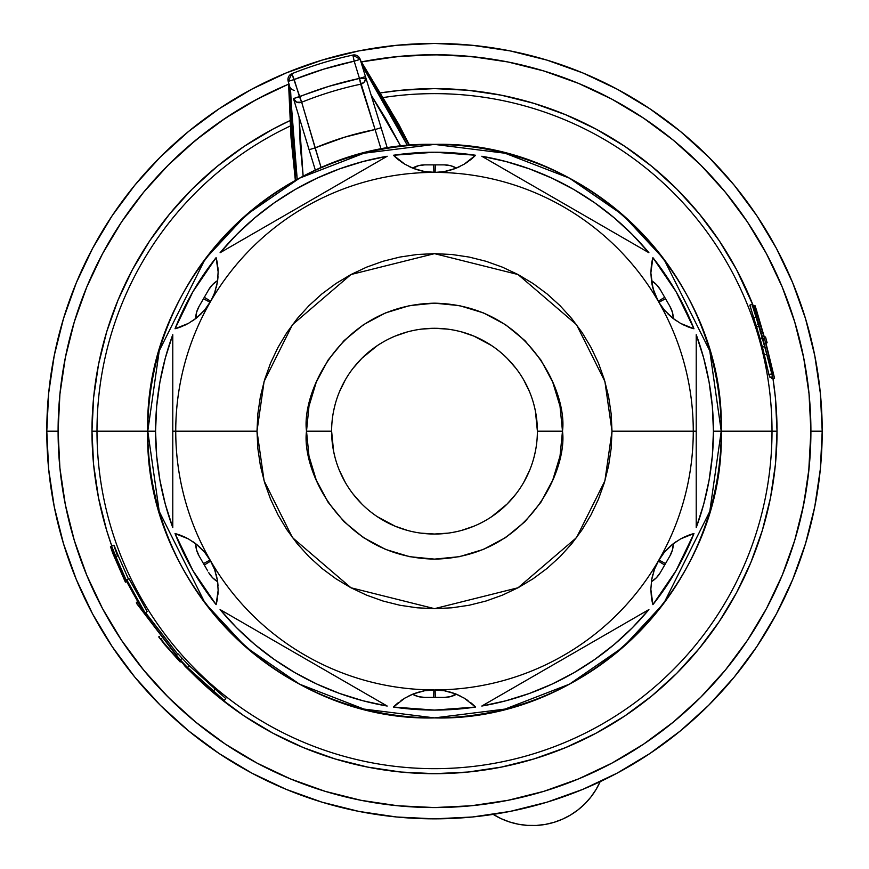 <?xml version="1.0" encoding="UTF-8"?>
<svg xmlns="http://www.w3.org/2000/svg" width="869" height="869" viewBox="0 0 869 869"><rect width="100%" height="100%" fill="white"/><g stroke="black" fill="none" stroke-linecap="round" stroke-linejoin="round"><path stroke-width="1.3" d="M489.301 58.755A376.407 376.407 0 0 0 361.243 61.938A376.407 376.407 0 0 1 810.907 431.154L822.204 431.154A387.704 387.704 0 0 0 434.5 43.45A387.704 387.704 0 0 0 46.796 431.154L58.093 431.154A376.407 376.407 0 0 1 288.769 84.097A376.407 376.407 0 0 0 256.985 99.229M490.55 58.94A376.407 376.407 0 0 1 612.004 99.229A376.407 376.407 0 0 0 490.55 58.94M643.408 118.043A376.407 376.407 0 0 1 747.612 222.236A376.407 376.407 0 0 0 643.408 118.043M766.425 253.639A376.407 376.407 0 0 1 799.067 337.498A376.407 376.407 0 0 0 766.425 253.639M801.066 345.623A376.407 376.407 0 0 1 803.336 356.018A376.407 376.407 0 0 0 801.055 345.601M693.962 533.544A57.712 57.712 0 0 0 687.575 535.619L693.962 533.544L676.06 570.618L652.901 604.65L650.848 589.388L651.62 579.981L654.509 569.173L659.158 559.549A258.766 258.766 0 0 0 693.266 431.154L696.221 431.154L696.221 527.624L703.705 504.172L709.093 480.155L712.352 455.747L713.438 431.154L721.237 431.154L709.777 511.439L663.894 603.195L623.04 647.188L569.434 684.164L505.085 709.071L434.5 717.892L363.915 709.071L299.566 684.164L245.96 647.188L205.106 603.195L159.223 511.439L147.763 431.154L91.973 431.154L93.613 397.578L98.545 364.328L106.713 331.719L118.043 300.066L132.414 269.683L149.696 240.854L169.716 213.85L192.288 188.942L217.196 166.37L244.2 146.35L273.029 129.068L290.137 120.53A342.527 342.527 0 0 0 91.973 431.154L96.991 431.154A337.509 337.509 0 0 1 290.365 125.962A337.509 337.509 0 0 0 96.991 431.154L147.763 431.154L159.223 350.859L205.106 259.103L245.96 215.11L299.566 178.145L363.915 153.237L434.5 144.406L505.085 153.237L569.434 178.145L623.04 215.11L663.894 259.103L709.777 350.859L721.237 431.154L777.027 431.154A342.527 342.527 0 0 0 772.954 378.46L775.387 397.578L777.027 431.154L772.009 431.154A337.509 337.509 0 0 0 383.327 97.534A337.509 337.509 0 0 1 772.009 431.154L713.438 431.154A278.938 278.938 0 0 1 696.221 527.624L696.221 431.154L693.266 431.154A258.766 258.766 0 0 1 659.158 559.549L664.231 552.434L672.487 544.331L680.59 538.899L693.962 533.544A278.938 278.938 0 0 1 652.901 604.65L650.848 589.388L651.62 579.981L654.509 569.173L658.029 561.515A258.766 258.766 0 0 1 435.641 689.91L444.331 690.746L455.475 693.842L464.231 698.144L475.56 707.051A278.938 278.938 0 0 1 393.44 707.051L404.758 698.155L413.503 693.853L424.626 690.746L433.359 689.91A258.766 258.766 0 0 1 210.971 561.515L214.6 569.467L217.489 580.666L218.141 590.399L216.099 604.65A278.938 278.938 0 0 1 175.038 533.544L188.399 538.899L196.492 544.32L204.747 552.402L209.842 559.549A258.766 258.766 0 0 1 175.734 431.154L172.779 431.154L172.779 527.624A278.938 278.938 0 0 1 155.562 431.154L147.763 431.154A286.737 286.737 0 0 0 434.5 717.892A286.737 286.737 0 0 0 721.237 431.154A286.737 286.737 0 0 0 434.5 144.406A286.737 286.737 0 0 0 147.763 431.154L155.562 431.154L156.648 455.747L159.907 480.155L165.295 504.172L172.779 527.624L172.779 334.674L165.295 358.126L159.907 382.154L156.648 406.551L155.562 431.154A278.938 278.938 0 0 1 172.779 334.674L172.779 431.154L256.996 431.154L264.1 381.448L292.495 324.648L350.967 274.528L434.5 253.65L518.033 274.528L576.505 324.648L604.9 381.448L612.004 431.154L693.266 431.154A258.766 258.766 0 0 0 659.158 302.76L658.029 300.793A258.766 258.766 0 0 0 435.641 172.388L433.359 172.388A258.766 258.766 0 0 0 210.971 300.793L209.842 302.76A258.766 258.766 0 0 0 209.842 559.549L214.6 569.467L217.489 580.666L218.141 590.399L216.099 604.65A57.712 57.712 0 0 0 217.489 598.078M753.336 305.953A342.527 342.527 0 0 0 380.492 92.907L400.924 90.267L434.5 88.616L468.076 90.267L501.326 95.199L533.935 103.368L565.578 114.697L595.971 129.068L624.8 146.35L651.804 166.37L676.712 188.942L699.284 213.85L719.304 240.854L736.586 269.683L753.336 305.953M771.259 377.135L771.726 378.384L774.203 378.004L772.063 378.591L774.54 378.211L772.063 378.591L771.194 376.907M749.817 305.171L752.196 304.183L762.482 337.878L772.574 376.929L771.607 371.139L754.77 311.938L754.781 309.885L752.652 304.411L749.871 305.117L753.738 317.935L749.817 305.171M755.074 322.095L756.606 326.918L758.985 326.147L756.606 326.918L760.071 338.562L762.482 337.878L760.071 338.562L762.406 347.144L764.829 346.525L762.406 347.144L764.34 354.813L766.784 354.248L764.34 354.813L768.88 374.441L771.357 374.018L768.88 374.441L769.738 377.103L772.574 376.929L770.097 377.32L769.413 376.418L761.841 345.004L753.738 317.935L756.095 317.098L753.738 317.935L754.433 320.085M377.342 516.697L395.123 526.201L407.528 530.438A102.89 102.89 0 0 1 331.61 431.154L333.587 451.228L335.032 457.431A102.89 102.89 0 0 1 331.61 431.154L306.518 431.154C301.38 468.587 339.779 557.387 434.5 559.125C529.221 557.387 567.62 468.587 562.482 431.154C567.62 393.711 529.221 304.921 434.5 303.172C339.779 304.921 301.38 393.711 306.518 431.154L331.61 431.154A102.89 102.89 0 0 1 533.968 404.867A102.89 102.89 0 0 1 537.39 431.154L562.482 431.154L560.016 456.116L552.738 480.122L540.909 502.249L524.995 521.65L505.606 537.563L483.479 549.393L459.473 556.671L434.5 559.125L409.527 556.671L385.521 549.393L363.394 537.563L344.005 521.65L328.091 502.249L316.262 480.122L308.984 456.116L306.518 431.154L308.984 406.181L316.262 382.175L328.091 360.048L344.005 340.659L363.394 324.745L385.521 312.916L409.527 305.627L434.5 303.172L459.473 305.627L483.479 312.916L505.606 324.745L524.995 340.659L540.909 360.048L552.738 382.175L560.016 406.181L562.482 431.154L537.39 431.154A102.89 102.89 0 0 1 533.968 457.431L535.413 451.228M648.915 609.571A278.938 278.938 0 0 1 481.806 706.041L648.915 609.571L481.806 706.041L505.867 700.805L529.362 693.462L552.119 684.077L573.964 672.715L594.722 659.473L614.231 644.461L632.339 627.776L648.915 609.571M359.223 689.899L387.194 706.041A278.938 278.938 0 0 1 220.085 609.571L387.194 706.041L363.133 700.805L339.638 693.462L316.881 684.077L295.036 672.715L274.278 659.473L254.769 644.461L236.661 627.776L220.085 609.571L359.223 689.899M651.413 264.893L650.848 272.92L652.901 257.648A57.712 57.712 0 0 0 651.446 264.643L652.901 257.648A278.938 278.938 0 0 1 693.962 328.754L676.06 291.68L652.901 257.648M651.62 579.96L651.359 581.709A25.092 25.092 0 0 0 660.244 572.704L669.956 555.878A25.092 25.092 0 0 0 673.323 543.679L672.867 544.037M652.858 574.3L651.859 578.656M654.205 569.999L653.303 572.736M658.267 561.07L664.687 565.002L658.267 561.07L654.65 568.793M663.905 552.825L658.898 559.984L665.513 563.579L658.898 559.984M666.686 549.675L664.785 551.772M672.063 544.678L667.837 548.48M676.484 541.398L672.964 543.961M398.436 702.554A57.712 57.712 0 0 0 393.44 707.051L404.758 698.155L413.503 693.853L424.626 690.746L435.641 689.91A258.766 258.766 0 0 0 658.029 561.515L664.231 552.434L672.487 544.331L680.59 538.899L687.575 535.619M293.461 98.588L315.382 170.291L309.092 149.718L315.099 147.893L321.161 167.728L301.673 102.238A354.715 354.715 0 0 1 360.689 84.195L364.22 82.099L365.697 78.416L359.462 78.416L375.093 129.546L344.624 137.183L315.099 147.893L309.092 149.718L293.461 98.588L296.666 102.151L301.673 102.238A6.279 5.909 163 0 1 293.461 98.588L299.468 96.752L294.2 79.524L323.811 69.118L354.194 61.188L359.462 78.416L329.058 86.281L293.461 98.588L295.058 103.791M290.539 87.921A6.279 6.279 0 0 0 294.167 90.376A6.279 6.279 0 0 1 290.539 87.921M537.39 431.154L535.413 411.08L533.968 404.867A102.89 102.89 0 0 1 461.472 530.438L473.877 526.201M225.592 118.032A376.407 376.407 0 0 0 180.817 153.063M287.726 84.532L257.061 99.185L225.375 118.184L195.71 140.181L168.336 164.991L143.537 192.364L121.53 222.029L102.542 253.715L86.748 287.107L74.3 321.888L65.327 357.713L59.907 394.254L58.093 431.154L46.796 431.154A387.704 387.704 0 0 0 434.5 818.848A387.704 387.704 0 0 0 822.204 431.154L820.336 393.146L814.753 355.519L805.509 318.608L792.691 282.783L776.419 248.393L756.866 215.751L734.196 185.195L708.648 157.007L680.46 131.458L649.893 108.788L617.262 89.225L582.871 72.963L547.046 60.146L510.136 50.902L472.497 45.318L434.5 43.45L396.503 45.318L358.864 50.902L321.954 60.146L286.129 72.963L251.738 89.225L219.107 108.788L188.54 131.458L160.352 157.007L134.804 185.195L112.134 215.751L92.581 248.393L76.309 282.783L63.491 318.608L54.247 355.519L48.664 393.146L46.796 431.154L48.664 469.151L54.247 506.79L63.491 543.69L76.309 579.514L92.581 613.916L112.134 646.547L134.804 677.103L160.352 705.302L188.54 730.851L219.107 753.51L251.738 773.073L286.129 789.345L321.954 802.163L358.864 811.407L396.503 816.99L434.5 818.848L472.497 816.99L510.136 811.407L547.046 802.163L582.871 789.345L617.262 773.073L649.893 753.51L680.46 730.851L708.648 705.302L734.196 677.103L756.866 646.547L776.419 613.916L792.691 579.514L805.509 543.69L814.753 506.79L820.336 469.151L822.204 431.154L810.907 431.154A376.407 376.407 0 0 1 434.5 807.562A376.407 376.407 0 0 1 58.093 431.154L59.907 468.043L65.327 504.585L74.3 540.42L86.748 575.202L102.542 608.593L121.53 640.268L143.537 669.945L168.336 697.318L195.71 722.117L225.375 744.125L257.061 763.112L290.452 778.906L325.234 791.355L361.069 800.327L397.6 805.748L434.5 807.562L471.4 805.748L507.93 800.327L543.766 791.355L578.548 778.906L611.939 763.112L643.625 744.125L673.29 722.117L700.664 697.318L725.463 669.945L747.47 640.268L766.458 608.593L782.252 575.202L794.701 540.42L803.673 504.585L809.093 468.043L810.907 431.154L809.093 394.254L803.673 357.713L809.006 393.396L810.907 431.154A376.407 376.407 0 0 0 810.907 431.1M809.006 393.396L810.907 431.154L808.67 472.149M806.997 485.271L801.924 512.906M174.115 702.967L161.677 690.486M148.99 676.451L137.823 662.819M87.009 575.832L83.793 567.87M72.92 535.771A376.407 376.407 0 0 0 102.575 608.658A376.407 376.407 0 0 1 101.89 607.377L103.042 609.538M125.929 646.721A376.407 376.407 0 0 0 188.225 715.817M797.851 529.417A376.407 376.407 0 0 0 800.49 519.108A376.407 376.407 0 0 1 797.851 529.438M121.215 639.801L122.974 642.419M122.008 640.996L121.41 640.105M193.722 720.477L194.906 721.455M74.843 542.202L74.593 541.387M408.408 143.917L360.516 60.406L389.518 108.701L408.408 143.917M361.776 64.61A6.279 6.279 0 0 1 361.852 65.066A6.279 6.279 0 0 0 361.645 64.11L365.458 76.581L360.19 59.353L361.982 65.197L407.518 145.655L390.072 112.546L361.982 65.197A6.279 6.224 163 0 1 362.101 65.686A6.279 6.224 -17 0 0 361.982 65.197L361.938 65.077M289.649 86.118L288.204 81.36A6.279 6.279 0 0 1 291.875 73.702L294.2 79.524L288.204 81.36L294.2 79.524A378.58 378.58 0 0 1 354.194 61.188L360.19 59.353L354.194 61.188L359.462 78.416L365.458 76.581L359.462 78.416A360.635 360.635 0 0 0 299.468 96.752L301.673 102.238A354.715 354.715 0 0 1 360.689 84.195L359.462 78.416L365.697 78.416L365.458 76.581A6.279 5.909 163 0 1 360.689 84.195L375.093 129.546L381.089 127.71L387.378 148.284L365.458 76.581L381.089 127.71L375.093 129.546L381.154 149.392L375.093 129.546A307.398 307.398 0 0 0 315.099 147.893L301.673 102.238L291.875 73.702A384.858 384.858 0 0 1 352.857 55.062A384.858 384.858 0 0 0 291.875 73.702L288.204 81.36L290.67 91.81L293.179 142.244L297.209 179.383L289.953 87.085M295.753 180.187L291.473 138.671L288.519 82.414L295.764 180.176M299.055 116.891L303.14 176.244L300.153 144.265L299.077 116.935M371.063 94.927L385.423 118.119L400.87 146.361L371.052 94.884M491.658 345.601L473.877 336.097L461.472 331.86A102.89 102.89 0 0 1 506.996 358.147L507.018 358.169M352.988 368.38L362.004 358.147A102.89 102.89 0 0 1 407.528 331.871L395.123 336.097M331.61 431.154A102.89 102.89 0 0 1 335.032 404.867L333.587 411.08M354.194 61.188L352.857 55.062L354.194 61.188M360.19 59.353L352.857 55.062A6.279 6.279 0 0 1 360.19 59.353M371.508 96.383L381.089 127.71M433.685 164.871L433.87 172.399L433.685 164.871L435.315 164.871L435.13 172.399L435.315 164.871L444.211 164.871A25.092 25.092 0 0 1 456.453 168.065A25.092 25.092 0 0 0 444.211 164.871L424.789 164.871A25.092 25.092 0 0 0 412.547 168.065A25.092 25.092 0 0 1 424.789 164.871L418.456 165.686L413.079 168.282M426.853 164.871L424.865 164.871M203.487 298.719L210.102 302.314L203.487 298.719L204.313 297.307L210.732 301.228L204.313 297.307L208.756 289.594A25.092 25.092 0 0 1 217.641 280.589A25.092 25.092 0 0 0 208.756 289.594L199.044 306.431A25.092 25.092 0 0 0 195.677 318.619A25.092 25.092 0 0 1 199.044 306.431L196.579 312.308L196.133 318.271M204.313 565.002L210.732 561.07L204.313 565.002L203.487 563.579L210.102 559.984L203.487 563.579L199.044 555.878A25.092 25.092 0 0 1 195.677 543.679A25.092 25.092 0 0 0 199.044 555.878L207.724 570.911M218.021 585.597L217.641 581.709A25.092 25.092 0 0 1 208.756 572.704A25.092 25.092 0 0 0 217.641 581.709L212.623 577.776L208.712 572.638M435.315 697.427L435.13 689.899L435.315 697.427L433.685 697.427L433.87 689.899L433.685 697.427L424.789 697.427A25.092 25.092 0 0 1 412.547 694.244A25.092 25.092 0 0 0 424.789 697.427L444.211 697.427A25.092 25.092 0 0 0 456.453 694.244A25.092 25.092 0 0 1 444.211 697.427L450.544 696.612L455.921 694.027M442.147 697.427L444.135 697.427M673.323 543.679A25.092 25.092 0 0 1 669.956 555.878L672.421 549.99L673.323 543.679M660.244 572.704L656.377 577.776L651.359 581.709A25.092 25.092 0 0 0 660.244 572.704L665.513 563.579M664.687 297.307L658.267 301.228L664.687 297.307L665.513 298.719L658.898 302.314L665.513 298.719L669.956 306.431A25.092 25.092 0 0 1 673.323 318.619A25.092 25.092 0 0 0 669.956 306.431L660.244 289.594A25.092 25.092 0 0 0 651.359 280.589A25.092 25.092 0 0 1 660.244 289.594L656.377 284.532L651.359 280.589L651.631 282.403M661.276 291.387L660.288 289.67M693.962 328.754L687.575 326.679A57.712 57.712 0 0 0 693.929 328.754L680.601 323.409L672.508 317.989L664.264 309.907L659.158 302.76A258.766 258.766 0 0 1 693.266 431.154L612.004 431.154L611.146 413.753L608.593 396.525L604.357 379.623L598.491 363.22L591.039 347.481L582.089 332.534L571.715 318.543L560.016 305.638L547.112 293.939L533.121 283.566L518.174 274.604L502.423 267.163L486.032 261.287L469.13 257.061L451.902 254.498L434.5 253.65L417.098 254.498L399.87 257.061L382.968 261.287L366.577 267.163L350.826 274.604L335.879 283.566L321.888 293.939L308.984 305.638L297.285 318.543L286.911 332.534L277.961 347.481L270.509 363.22L264.643 379.623L260.407 396.525L257.854 413.753L256.996 431.154L257.854 448.545L260.407 465.784L264.643 482.675L270.509 499.078L277.961 514.828L286.911 529.764L297.285 543.755L308.984 556.671L321.888 568.369L335.879 578.743L350.826 587.694L366.577 595.146L382.968 601.011L399.87 605.248L417.098 607.8L434.5 608.658L451.902 607.8L469.13 605.248L486.032 601.011L502.423 595.146L518.174 587.694L533.121 578.743L547.112 568.369L560.016 556.671L571.715 543.755L582.089 529.764L591.039 514.828L598.491 499.078L604.357 482.675L608.593 465.784L611.146 448.545L612.004 431.154L604.9 480.85L576.505 537.65L518.033 587.77L434.5 608.658L350.967 587.77L292.495 537.65L264.1 480.85L256.996 431.154L175.734 431.154A258.766 258.766 0 0 1 209.842 302.76L204.769 309.875L196.513 317.967L188.41 323.398L175.038 328.754A278.938 278.938 0 0 1 216.099 257.648L192.94 291.68L175.038 328.754L181.425 326.679A57.712 57.712 0 0 1 175.082 328.743M400.946 161.645L403.314 163.253M408.984 166.457L412.96 168.238M444.211 164.871L450.544 165.686L456.453 168.065L460.005 166.468M465.686 163.253L468.054 161.645M475.56 155.258L470.563 159.744A57.712 57.712 0 0 0 475.56 155.258L434.5 152.216L393.44 155.258A278.938 278.938 0 0 1 475.56 155.258L464.242 164.154L455.497 168.445L444.374 171.551L435.641 172.388L424.669 171.562L413.525 168.456L404.769 164.154L393.44 155.258L398.436 159.755A57.712 57.712 0 0 1 393.472 155.279M184.326 325.462L186.9 324.213M192.516 320.9L196.036 318.347M208.756 289.594L212.623 284.532L217.641 280.589L218.021 276.722M218.086 270.194L217.88 267.348M216.218 287.715L217.402 282.164M214.904 292.017L215.773 289.312M210.732 301.228L214.437 293.298M205.106 309.462L210.102 302.314M202.314 312.634L204.215 310.526M196.937 317.63L201.163 313.818M216.099 257.648L217.489 264.219A57.712 57.712 0 0 0 216.099 257.648L218.141 271.888L217.489 281.621L214.621 292.799L210.971 300.793L204.769 309.875L196.513 317.967L188.41 323.398L181.425 326.679M217.88 594.961L218.086 592.104M199.044 555.878L196.579 549.99L195.677 543.679L192.527 541.409M186.9 538.096L184.326 536.846M175.038 533.544L181.425 535.619A57.712 57.712 0 0 0 175.038 533.544L192.94 570.618L216.099 604.65M201.141 548.469L196.926 544.667M204.204 551.761L202.303 549.653M210.102 559.984L205.084 552.803M214.415 568.967L210.732 561.07M215.762 572.964L214.893 570.27M217.402 580.134L216.218 574.561M181.425 535.619L188.399 538.899L196.492 544.32L204.747 552.402L210.971 561.515A258.766 258.766 0 0 0 433.359 689.91L444.331 690.746L455.475 693.842L464.231 698.144L475.56 707.051A57.712 57.712 0 0 0 470.563 702.554M468.054 700.653L465.686 699.045M460.016 695.841L456.04 694.07M424.789 697.427L418.456 696.612L412.547 694.244L408.995 695.841M403.314 699.056L400.946 700.653M393.44 707.051L434.5 710.082L475.56 707.051M419.423 691.909L414.024 693.658M423.8 690.898L421.031 691.496M433.87 689.899L425.147 690.659M443.831 690.659L435.13 689.899M447.948 691.485L445.178 690.898M454.965 693.647L449.555 691.898M684.674 536.846L682.1 538.096M650.848 589.388L651.413 597.405M651.446 597.666A57.712 57.712 0 0 0 652.901 604.628M669.956 306.431L672.421 312.308L673.323 318.619L676.462 320.889M682.1 324.213L684.674 325.462M687.575 326.679L680.601 323.409L672.508 317.989L664.264 309.907L659.158 302.76L654.466 293.016L651.609 282.273L650.848 272.92L651.446 264.643M667.859 313.828L672.074 317.641M664.807 310.559L666.697 312.644M658.898 302.314L663.916 309.494M654.607 293.407L658.267 301.228M653.292 289.54L654.161 292.201M651.859 283.642L652.836 287.943M449.577 170.4L454.976 168.651M445.2 171.399L447.969 170.813M435.13 172.399L443.853 171.638M425.18 171.649L433.87 172.399M421.052 170.813L423.822 171.41M414.024 168.651L419.445 170.4M387.194 156.257L363.133 161.504L339.638 168.847L316.881 178.232L295.036 189.583L274.278 202.825L254.769 217.847L236.661 234.521L220.085 252.738L387.194 156.257L220.085 252.738A278.938 278.938 0 0 1 387.194 156.257M696.221 431.154L696.221 334.674A278.938 278.938 0 0 1 713.438 431.154L712.352 406.551L709.093 382.154L703.705 358.126L696.221 334.674L696.221 431.154M648.915 252.738L481.806 156.257A278.938 278.938 0 0 1 648.915 252.738L632.339 234.521L614.231 217.847L594.722 202.825L573.964 189.583L552.119 178.232L529.362 168.847L505.867 161.504L481.806 156.257L648.915 252.738M470.563 159.744L464.242 164.154L455.497 168.445L444.374 171.551L435.641 172.388A258.766 258.766 0 0 1 658.029 300.793L653.032 288.638L650.848 272.92M217.489 264.219L218.141 271.888L217.489 281.621L214.621 292.799L210.971 300.793A258.766 258.766 0 0 1 433.359 172.388L424.669 171.562L413.525 168.456L404.769 164.154L398.436 159.755M520.042 373.996L518.728 372.073M456.888 330.731L454.574 330.242M448.111 329.166L434.5 328.265L420.889 329.166M416.631 329.829L412.112 330.731M377.342 345.601L361.852 358.3M348.958 373.996L347.709 375.908M348.958 488.313L350.272 490.235M412.112 531.567L414.426 532.056M420.889 533.131L434.5 534.033L448.111 533.131M452.369 532.469L456.888 531.567M491.658 516.697L507.148 503.998M520.042 488.313L521.291 486.401M516.012 493.929L506.996 504.161A102.89 102.89 0 0 1 362.004 504.161L361.982 504.139M529.623 391.941L523.605 379.71M516.012 368.38L506.996 358.147M345.395 379.71L339.377 391.941M339.377 470.357L345.395 482.599M352.988 493.929L362.004 504.161M523.605 482.599L529.623 470.357M96.991 431.154A337.509 337.509 0 0 0 434.5 768.663A337.509 337.509 0 0 0 772.009 431.154A337.509 337.509 0 0 1 434.5 768.663A337.509 337.509 0 0 1 96.991 431.154M91.973 431.154A342.527 342.527 0 0 0 111.775 545.96L106.713 530.579L98.545 497.98L93.613 464.73L91.973 431.154M182.132 658.3L180.263 659.973L182.132 658.3L177.787 653.597L175.896 655.237L180.046 660.364L136.346 602.738L137.476 602.087L136.346 602.738L136.944 603.89L180.861 661.352A342.527 342.527 0 0 0 180.958 661.461L180.176 661.972L180.861 661.352L197.252 678.113L224.235 700.533L187.508 667.468L175.896 655.237L177.787 653.597L188.551 665.078L225.777 698.557L224.235 700.533L225.777 698.557L215.132 689.063L213.502 690.974L215.132 689.063L189.323 665.73L187.508 667.468L189.323 665.73L187.107 663.644M191.137 672.204A342.527 342.527 0 0 0 777.027 431.154L775.387 464.73L770.455 497.98L762.287 530.579L750.957 562.232L736.586 592.625L719.304 621.454L699.284 648.448L676.712 673.356L651.804 695.928L624.8 715.958L595.971 733.24L565.578 747.612L533.935 758.93L501.326 767.099L468.076 772.03L434.5 773.682L400.924 772.03L367.674 767.099L335.065 758.93L303.422 747.612L273.029 733.24L244.2 715.958L217.196 695.928L191.137 672.204M145.601 612.699L177.472 653.868L145.601 612.699M147.219 611.58L144.341 613.492L147.219 611.58L145.101 612.917L126.744 579.753L126.19 580.177L115.838 556.54C110.428 542.875 110.244 543.016 115.273 556.975L125.636 580.601L115.327 556.931C111.623 546.731 111.775 546.623 115.783 556.584L125.972 580.34L144.341 613.492L147.219 611.58L129.003 578.656L126.744 579.753L129.003 578.656L147.219 611.58M117.608 556.051C112.612 542.202 112.807 542.06 118.173 555.617L128.449 579.08L118.173 555.617L115.838 556.54C110.428 542.875 110.244 543.016 115.273 556.975L126.005 580.416L115.327 556.931C111.623 546.731 111.775 546.623 115.783 556.584L125.972 580.34L144.341 613.492L145.101 612.917L126.744 579.753L126.19 580.177L115.838 556.54L118.173 555.617L114.306 545.938L113.904 545.2L111.547 546.036L115.273 556.975M114.078 546.101L113.904 545.2M803.673 357.713L794.701 321.888L782.252 287.107L766.458 253.715L747.47 222.029L725.463 192.364L700.664 164.991L673.29 140.181L643.625 118.184L611.939 99.185L578.548 83.391L543.766 70.954L507.93 61.971L471.4 56.55L434.5 54.747L397.6 56.55L361.069 61.971M481.35 57.669L457.854 55.464M441.778 54.812L417.294 55.138M402.217 56.127L375.093 59.461M363.101 61.58L361.243 61.938M275.288 90.072L252.195 101.836M238.736 109.657L218.597 122.822M205.475 132.436L187.291 147.306M756.769 310.917L754.987 305.584L754.9 307.235L764.47 338.356L774.54 378.211L765.676 341.973L767.131 342.777L765.578 337.107L764.101 336.314L754.987 305.584L760.103 323.626L757.714 324.409L760.103 323.626L762.395 331.154L759.995 331.893L762.395 331.154L764.47 338.356L762.048 339.04L764.47 338.356L771.9 368.782L770.564 369.032L771.9 368.782L774.54 378.211L765.676 341.973L767.131 342.777L765.969 343.081L767.131 342.777L765.578 337.107L764.101 336.314L756.714 310.928M754.694 305.443L752.293 306.366M754.325 310.211L752.652 304.411L752.521 306.029L762.482 337.878L772.574 376.929L762.819 338.313L754.346 309.679M115.838 556.54L111.536 546.047M115.327 556.931L112.601 548.969L115.783 556.584M139.833 605.074L130.622 588.509L139.833 605.074M133.229 593.581L133.326 593.527C130.078 587.477 130.046 587.498 133.229 593.581C130.046 587.498 130.078 587.477 133.326 593.505M163.122 642.539L180.176 661.972L160.678 639.063L164.36 644.277L180.176 661.972L178.829 660.342L179.416 659.81L178.829 660.342L161.895 640.811L162.525 640.323L161.895 640.811L160.678 639.063L161.2 638.661L160.678 639.063L158.723 636.912L159.418 636.401L158.723 636.912L163.122 642.539M136.346 602.738L185.119 666.371L197.252 678.113L224.235 700.533L187.508 667.468L175.896 655.237L180.046 660.364L136.346 602.738L137.269 601.728M112.872 553.249L125.397 582.165L126.581 581.589L125.397 582.165L110.45 546.514L112.785 553.303L125.397 582.165L126.57 581.567L125.494 582.1L112.959 553.173L113.709 552.858L113.046 553.108L110.45 546.514L111.536 546.134L110.45 546.514L112.872 553.249M188.215 715.806A376.407 376.407 0 0 1 180.263 708.724M132.034 655.193A376.407 376.407 0 0 1 125.918 646.699M600.164 781.633L595.971 789.649L590.833 797.101L584.837 803.868L578.048 809.854L570.585 814.97L562.558 819.141L554.085 822.313L545.298 824.42L536.303 825.452L527.255 825.376L518.282 824.214L509.527 821.955L501.098 818.652L493.147 814.351M600.142 781.687A74.289 74.289 0 0 1 493.19 814.383M590.833 797.101L584.837 803.868L578.048 809.854M562.558 819.141L554.085 822.313L545.298 824.42M527.255 825.376L518.282 824.214M147.73 431.154C143.776 277.939 281.252 140.43 434.5 144.384C587.737 140.43 725.213 277.928 721.27 431.154C725.213 584.381 587.737 721.867 434.5 717.913C281.252 721.867 143.776 584.359 147.73 431.154M295.351 180.415L291.028 137.78L288.519 82.414M360.516 60.395L398.752 124.3L409.657 145.492"/></g></svg>
